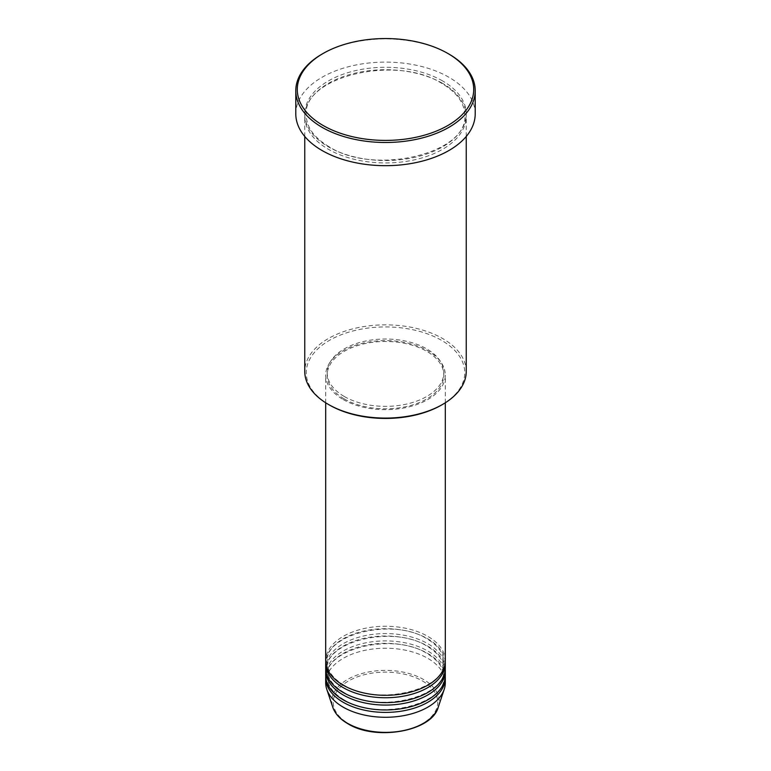 <?xml version="1.0" encoding="UTF-8"?>
<svg xmlns="http://www.w3.org/2000/svg" width="771" height="771" viewBox="0 0 771 771"><rect width="100%" height="100%" fill="white"/><g stroke="black" fill="none" stroke-linecap="round" stroke-linejoin="round"><path stroke-width="0.58" stroke-dasharray="3.85 2.89" d="M445.301 660.786A59.801 34.531 0 0 0 427.789 636.364A59.801 34.531 0 0 0 362.611 628.885A59.801 34.531 0 0 0 325.699 660.786M445.262 662A59.801 34.531 0 0 0 427.789 638.812A59.801 34.531 0 0 0 363.594 631.092A59.801 34.531 0 0 0 325.738 662M445.301 668.11A59.801 34.531 0 0 0 427.789 643.689A59.801 34.531 0 0 0 362.611 636.21A59.801 34.531 0 0 0 325.699 668.11M445.262 669.324A59.801 34.531 0 0 0 427.789 646.137A59.801 34.531 0 0 0 363.594 638.417A59.801 34.531 0 0 0 325.738 669.324M445.301 675.425A59.801 34.531 0 0 0 427.789 651.013A59.801 34.531 0 0 0 362.611 643.534A59.801 34.531 0 0 0 325.699 675.425M445.262 676.649A59.801 34.531 0 0 0 427.789 653.461A59.801 34.531 0 0 0 363.594 645.741A59.801 34.531 0 0 0 325.738 676.649M329.468 405.035A79.24 45.749 180 0 1 329.468 340.339A79.24 45.749 180 0 1 441.532 340.339A79.24 45.749 180 0 1 441.532 405.035M466.233 371.468A80.733 46.607 0 0 0 442.593 338.508A80.733 46.607 0 0 0 354.602 328.407A80.733 46.607 0 0 0 304.767 371.468M442.593 83.374A80.733 46.607 0 0 0 354.602 73.274A80.733 46.607 0 0 0 304.767 116.334A80.733 46.607 0 0 0 328.407 149.295A80.733 46.607 0 0 0 416.398 159.395A80.733 46.607 0 0 0 466.233 116.334A80.733 46.607 0 0 0 442.593 83.374M343.211 399.542A59.801 34.531 0 0 0 408.389 407.03A59.801 34.531 0 0 0 445.301 375.13A59.801 34.531 0 0 0 427.789 350.718A59.801 34.531 0 0 0 362.611 343.23A59.801 34.531 0 0 0 325.699 375.13A59.801 34.531 0 0 0 343.211 399.542M344.271 398.935A58.307 33.664 0 0 0 407.811 406.23A58.307 33.664 0 0 0 443.807 375.13A58.307 33.664 0 0 0 426.729 351.325A58.307 33.664 0 0 0 363.189 344.03A58.307 33.664 0 0 0 327.193 375.13A58.307 33.664 0 0 0 344.271 398.935M344.271 396.496A58.307 33.664 0 0 0 407.811 403.792A58.307 33.664 0 0 0 443.807 372.692A58.307 33.664 0 0 0 426.729 348.887A58.307 33.664 0 0 0 363.189 341.582A58.307 33.664 0 0 0 327.193 372.692A58.307 33.664 0 0 0 344.271 396.496M475.206 113.896A89.706 51.792 0 0 0 448.934 77.273A89.706 51.792 0 0 0 351.171 66.046A89.706 51.792 0 0 0 295.794 113.896M445.301 682.749A59.801 34.531 0 0 0 427.789 658.338A59.801 34.531 0 0 0 362.611 650.859A59.801 34.531 0 0 0 325.699 682.749M322.066 54.076A89.706 51.792 180 0 1 448.934 54.076M422.441 680.957A52.245 30.165 180 0 1 422.441 723.612A52.245 30.165 180 0 1 348.559 723.612A52.245 30.165 180 0 1 348.559 680.957A52.245 30.165 180 0 1 422.441 680.957M438.217 707.258A53.691 30.994 0 0 0 423.462 679.463A53.691 30.994 0 0 0 360.327 673.999A53.691 30.994 0 0 0 332.783 707.258M442.593 80.936A80.733 46.607 0 0 0 328.407 80.936A80.733 46.607 0 0 0 328.407 146.856A80.733 46.607 0 0 0 442.593 146.856A80.733 46.607 0 0 0 442.593 80.936M343.962 685.12C332.918 678.48 327.328 670.77 327.193 662C323.955 634.35 393.557 617.108 427.038 638.88C438.082 645.52 443.672 653.23 443.807 662C447.045 689.659 377.453 706.891 343.962 685.12M343.962 692.445C332.918 685.805 327.328 678.095 327.193 669.324C323.955 641.674 393.557 624.433 427.038 646.204C438.082 652.844 443.672 660.554 443.807 669.324C447.045 696.984 377.453 714.216 343.962 692.445M343.962 699.769C332.918 693.129 327.328 685.419 327.193 676.649C323.955 648.999 393.557 631.757 427.038 653.529C438.082 660.169 443.672 667.879 443.807 676.649C447.045 704.308 377.453 721.54 343.962 699.769M329.159 146.779C314.115 137.758 306.482 127.205 306.26 115.11C302.068 77.09 396.371 53.97 441.841 83.451C456.885 92.462 464.518 103.025 464.74 115.11C468.932 153.13 374.629 176.251 329.159 146.779M445.301 402.78L445.301 375.13M443.807 375.13L443.807 372.692M466.233 136.467L466.233 116.334M304.767 136.467L304.767 116.334M327.193 375.13L327.193 372.692M325.699 402.78L325.699 375.13"/><path stroke-width="1.16" d="M325.699 402.78L325.699 660.786A59.801 34.531 0 0 0 343.211 685.197A59.801 34.531 0 0 0 408.389 692.676A59.801 34.531 0 0 0 445.301 660.786L445.301 402.78M325.738 662A59.801 34.531 0 0 0 325.699 663.224A59.801 34.531 0 0 0 343.211 687.636A59.801 34.531 0 0 0 408.389 695.124A59.801 34.531 0 0 0 445.301 663.224A59.801 34.531 0 0 0 445.262 662M325.699 663.224L325.699 668.11A59.801 34.531 0 0 0 343.211 692.522A59.801 34.531 0 0 0 408.389 700.001A59.801 34.531 0 0 0 445.301 668.11L445.301 663.224M325.738 669.324A59.801 34.531 0 0 0 325.699 670.548A59.801 34.531 0 0 0 343.211 694.96A59.801 34.531 0 0 0 408.389 702.448A59.801 34.531 0 0 0 445.301 670.548A59.801 34.531 0 0 0 445.262 669.324M325.699 670.548L325.699 675.425A59.801 34.531 0 0 0 343.211 699.846A59.801 34.531 0 0 0 408.389 707.325A59.801 34.531 0 0 0 445.301 675.425L445.301 670.548M325.738 676.649A59.801 34.531 0 0 0 325.699 677.873A59.801 34.531 0 0 0 343.211 702.285A59.801 34.531 0 0 0 408.389 709.773A59.801 34.531 0 0 0 445.301 677.873A59.801 34.531 0 0 0 445.262 676.649M442.593 404.428L441.532 405.035A79.24 45.749 180 0 1 329.468 405.035L328.407 404.428A80.733 46.607 0 0 0 442.593 404.428A80.733 46.607 0 0 0 466.233 371.468L466.233 136.467M323.126 125.49A88.212 50.925 0 0 0 447.874 125.49A88.212 50.925 0 0 0 447.874 53.469L448.934 54.076A89.706 51.792 180 0 1 475.206 90.699A89.706 51.792 180 0 1 419.829 138.549A89.706 51.792 180 0 1 322.066 127.321A89.706 51.792 180 0 1 295.794 90.699A89.706 51.792 180 0 1 322.066 54.076L323.126 53.469A88.212 50.925 0 0 0 323.126 125.49M295.794 90.699L295.794 113.896A89.706 51.792 0 0 0 322.066 150.509A89.706 51.792 0 0 0 419.829 161.737A89.706 51.792 0 0 0 475.206 113.896L475.206 90.699M325.699 677.873L325.699 682.749A59.801 34.531 0 0 0 326.779 689.293A59.801 34.531 0 0 0 343.211 707.171A59.801 34.531 0 0 0 403.021 715.767A59.801 34.531 0 0 0 444.221 689.293A59.801 34.531 0 0 0 445.301 682.749L445.301 677.873M448.934 54.076L447.874 53.469A88.212 50.925 0 0 0 323.126 53.469M304.767 136.467L304.767 371.468A80.733 46.607 0 0 0 328.407 404.428L329.468 405.035M347.538 723.304A53.691 30.994 0 0 0 401.228 731.014A53.691 30.994 0 0 0 438.217 707.258C431.895 731.525 375.65 741.23 347.808 723.69C340.05 719.179 335.038 713.695 332.783 707.258A53.691 30.994 0 0 0 347.538 723.304M438.217 707.258L444.221 689.293M332.783 707.258L326.779 689.293"/></g></svg>
